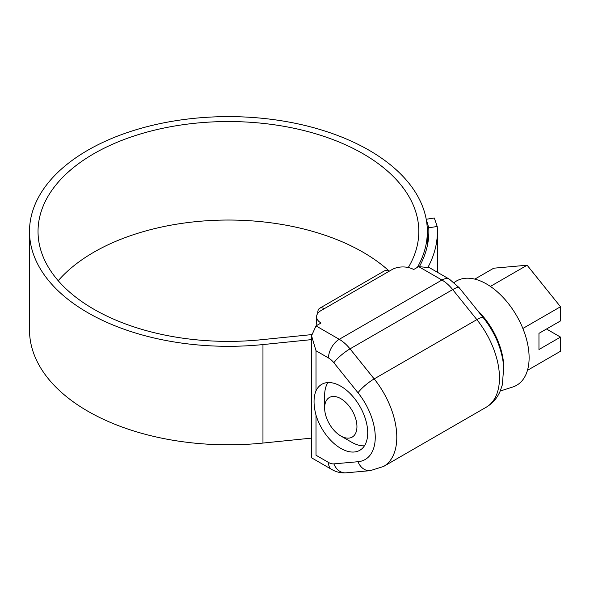 <?xml version="1.0" encoding="UTF-8"?>
<svg xmlns="http://www.w3.org/2000/svg" width="590" height="590" viewBox="0 0 590 590"><rect width="100%" height="100%" fill="white"/><g stroke="black" fill="none" stroke-linecap="round" stroke-linejoin="round"><path stroke-width="0.89" d="M316.019 350.77L316.019 390.816C313.393 397.122 313.393 405.242 316.019 415.19L316.019 455.237C310.207 458.592 310.207 458.592 316.019 455.237L328.483 462.435A15.229 8.791 -120 0 0 333.866 463.873L358.019 461.719A48.741 28.143 -120 0 0 358.019 392.785L333.866 362.739A15.229 8.791 -120 0 0 328.483 357.968L316.019 350.77L311.557 335.754L316.019 325.894L321.041 322.995A15.229 8.791 0 0 1 316.579 316.778L316.579 322.995A15.229 8.791 180 0 0 317.103 325.274M316.019 390.816A38.077 21.985 60 0 1 321.749 384.326A38.077 21.985 60 0 1 340.791 386.214A38.077 21.985 60 0 1 365.667 419.77A38.077 21.985 60 0 1 359.826 450.281A38.077 21.985 60 0 1 340.791 448.393A38.077 21.985 60 0 1 316.019 415.19M317.811 313.312L317.811 312.427A9.138 5.273 60 0 1 319.706 308.238L384.326 270.935A9.138 5.273 -120 0 1 388.899 271.385L392.129 269.519A15.229 8.791 0 0 1 413.664 269.519L418.694 266.621L429.461 267.683L449.543 279.276A15.229 8.791 -60 0 0 441.932 280.036L418.694 266.621M319.706 308.238A9.138 5.273 60 0 1 324.271 308.695L321.041 310.561A15.229 8.791 0 0 0 316.579 316.778M351.559 442.175L340.791 435.958A22.848 13.194 -120 0 0 356.943 426.629A22.848 13.194 -120 0 0 340.791 398.648A22.848 13.194 -120 0 0 324.633 407.978A22.848 13.194 -120 0 0 340.791 435.958L351.559 442.175A38.077 21.985 60 0 0 364.436 445.826M454.167 282.544A60.202 34.758 60 0 1 486.544 283.997A60.202 34.758 60 0 1 526.818 340.467A60.202 34.758 60 0 1 512.658 387.047L500.254 391.015M477.266 310.193A54.833 31.661 60 0 1 503.772 367.238M474.803 279.122L493.727 268.199L527.113 265.212L560.5 306.748L560.5 320.923L538.958 333.357L538.958 349.523L560.5 337.089L546.502 329.006M560.5 337.089L560.5 351.264L527.46 370.336M527.113 265.212L490.386 286.416M560.5 306.748L522.865 328.475M324.633 407.978L324.633 395.543A38.077 21.985 60 0 1 327.915 382.563M389.282 271.164A190.393 109.924 0 0 0 363.049 252.232A190.393 109.924 0 0 0 58.211 280.715M408.28 267.513A190.393 109.924 0 0 0 418.812 231.464A190.393 109.924 0 0 0 363.049 153.739A190.393 109.924 0 0 0 155.561 129.911A190.393 109.924 0 0 0 38.033 231.464A190.393 109.924 0 0 0 93.795 309.19A190.393 109.924 0 0 0 261.481 339.715L311.586 334.619M417.359 267.388A198.919 114.844 0 0 0 427.344 231.464A198.919 114.844 0 0 0 369.082 150.258A198.919 114.844 0 0 0 152.294 125.36A198.919 114.844 0 0 0 29.5 231.464A198.919 114.844 0 0 0 87.763 312.671A198.919 114.844 0 0 0 262.963 344.567L311.557 339.619M29.5 231.464L29.5 329.957A198.919 114.844 0 0 0 87.763 411.171A198.919 114.844 0 0 0 262.963 443.061L311.557 438.112M434.306 217.998L437.212 226.479L428.76 227.784L426.216 219.274L434.306 217.998M428.134 266.982A208.971 120.648 0 0 0 437.397 231.464A208.971 120.648 0 0 0 437.212 226.479M419.645 266.156A200.445 115.728 0 0 0 428.864 231.464A200.445 115.728 0 0 0 428.76 227.784M358.019 392.785A15.229 3.216 141.2 0 1 374.178 378.905L476.853 319.632L452.7 289.587L350.025 348.86L374.178 378.905A63.971 36.934 60 0 1 383.544 466.483L486.219 407.211A63.971 36.934 -120 0 0 476.853 319.632A15.229 3.216 -38.8 0 1 483.335 317.745C495.305 332.981 502.105 349.405 503.757 367.024L502.319 384.953L499.914 391.775C496.898 398.434 492.333 403.582 486.219 407.211M316.019 325.894L339.25 339.309L441.932 280.036A30.466 17.589 -120 0 1 452.7 289.587A15.229 3.216 -38.8 0 1 459.182 287.699L483.335 317.745M388.899 271.385L324.271 308.695M328.483 357.968A15.229 8.791 -60 0 1 339.25 339.309A30.466 17.589 60 0 1 350.025 348.86A15.229 3.216 -38.8 0 0 333.866 362.739M383.544 466.483L370.144 470.673A15.229 12.014 -95.1 0 1 358.019 461.719M370.144 470.673L345.991 472.826A15.229 12.014 -95.1 0 1 333.866 463.873M345.991 472.826C340.946 473.187 336.16 472.052 331.639 469.404A15.229 8.791 -60 0 1 328.483 462.435M262.963 344.567L262.963 443.061M331.639 469.404L311.557 457.811L311.557 335.754M459.182 287.699L449.543 279.276M427.344 231.464L427.344 245.706M437.397 231.464L437.397 272.263"/></g></svg>

